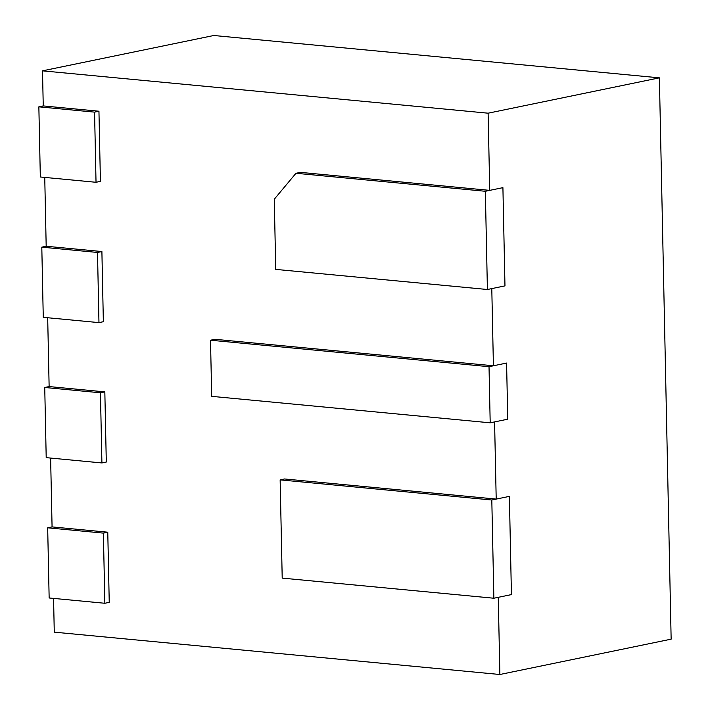 <?xml version="1.0" encoding="UTF-8"?>
<svg xmlns="http://www.w3.org/2000/svg" width="710" height="710" viewBox="0 0 710 710"><rect width="100%" height="100%" fill="white"/><g stroke="black" fill="none" stroke-linecap="round" stroke-linejoin="round"><path stroke-width="1.06" d="M38.855 106.828L94.563 112.127L96.028 182.284L40.328 176.994L38.855 106.828L43.248 105.923L42.511 70.84L488.116 113.192L489.74 190.369L502.911 187.653L504.97 285.882L502.911 187.653L485.347 191.274L487.406 289.502L275.737 269.392L274.273 199.226L295.964 173.275L485.347 191.274M295.964 173.275L300.357 172.37L489.74 190.369M487.406 289.502L504.97 285.882L491.79 288.597L493.415 365.774L214.908 339.309L210.515 340.214L211.695 396.349L490.193 422.814L507.756 419.193L506.585 363.058L507.756 419.193L494.586 421.909L496.201 499.086L509.381 496.37L511.431 594.598L509.381 496.37L491.808 500L493.867 598.228L282.207 578.109L280.148 479.88L491.808 500M280.148 479.88L284.541 478.975L496.201 499.086M493.867 598.228L511.431 594.598L498.26 597.323L499.875 674.5L54.271 632.157L53.569 598.397M47.676 527.814L52.07 526.909L107.769 532.198L109.242 602.364L104.849 603.269L49.15 597.98L47.676 527.814L103.376 533.112L104.849 603.269M52.07 526.909L50.623 458.074M44.739 387.483L49.132 386.577L104.832 391.876L106.296 462.041L101.912 462.947L46.203 457.648L44.739 387.483L100.438 392.781L101.912 462.947M49.132 386.577L47.685 317.743M41.801 247.16L46.185 246.255L101.894 251.544L103.358 321.71L98.965 322.615L43.266 317.326L41.801 247.16L97.501 252.449L98.965 322.615M46.185 246.255L44.748 177.411M43.248 105.923L98.947 111.221L100.421 181.378L96.028 182.284M488.116 113.192L659.386 77.843L671.145 639.16L499.875 674.5M493.415 365.774L506.585 363.058L489.021 366.688L210.515 340.214M42.511 70.84L213.781 35.5L659.386 77.843M489.021 366.688L490.193 422.814M94.563 112.127L98.947 111.221M97.501 252.449L101.894 251.544M100.438 392.781L104.832 391.876M103.376 533.112L107.769 532.198"/></g></svg>
